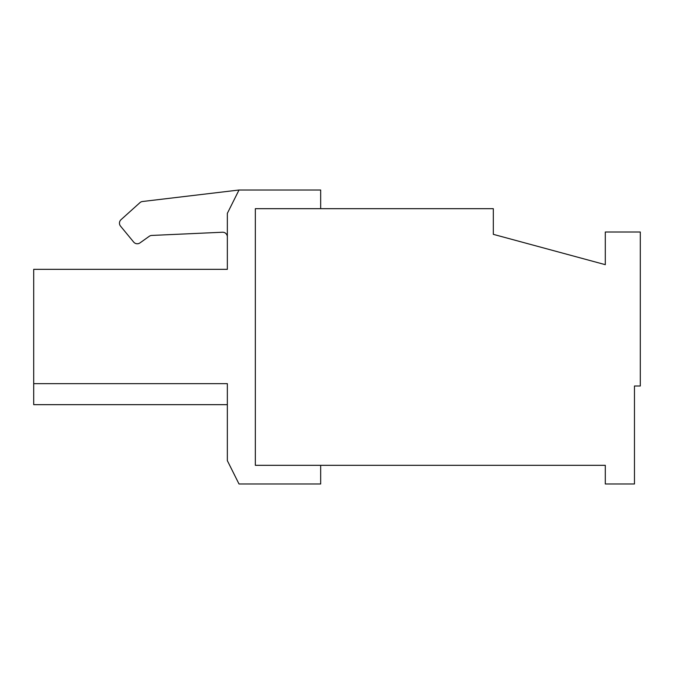 <?xml version="1.0" encoding="UTF-8"?>
<svg xmlns="http://www.w3.org/2000/svg" width="674" height="674" viewBox="0 0 674 674"><rect width="100%" height="100%" fill="white"/><g stroke="black" fill="none" stroke-linecap="round" stroke-linejoin="round"><path stroke-width="1.01" d="M239.009 190.017L227.349 213.346L227.349 269.339L33.7 269.339L33.7 383.658L227.349 383.658L227.349 460.654L239.009 483.983L320.672 483.983L320.672 465.321L255.345 465.321L255.345 208.679L493.317 208.679L493.317 234.341L605.303 264.671L605.303 232.008L640.3 232.008L640.3 385.991L634.47 385.991L634.47 483.983L605.303 483.983L605.303 465.321L255.345 465.321L255.345 208.679L320.672 208.679L320.672 190.017L239.009 190.017L142.492 201.509A4.667 4.667 0 0 0 139.922 202.672L121.008 219.69L139.922 202.672M139.981 242.901L149.232 236.313L139.981 242.901A4.667 4.667 0 0 1 133.671 242.067L120.528 226.127A4.667 4.667 0 0 1 121.008 219.69M151.726 235.445A4.667 4.667 0 0 0 149.232 236.313A4.667 4.667 0 0 1 151.726 235.445L222.471 232.235A4.667 4.667 0 0 1 227.349 236.894M33.7 383.658L33.7 404.661L227.349 404.661M120.528 226.127L133.671 242.067"/></g></svg>
